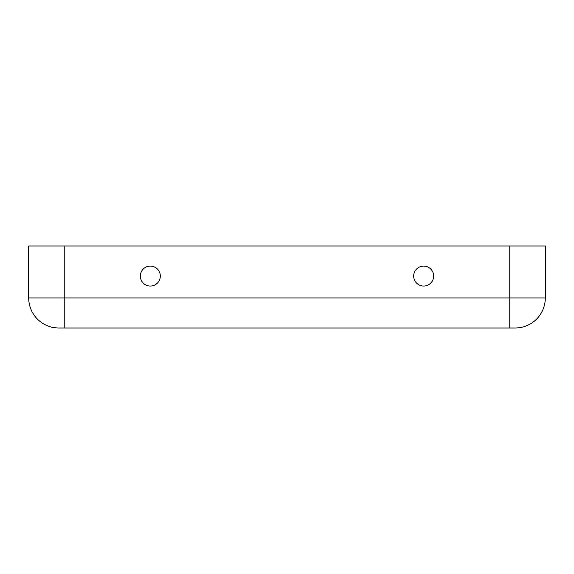 <?xml version="1.0" encoding="UTF-8"?>
<svg xmlns="http://www.w3.org/2000/svg" width="574" height="574" viewBox="0 0 574 574"><rect width="100%" height="100%" fill="white"/><g stroke="black" fill="none" stroke-linecap="round" stroke-linejoin="round"><path stroke-width="0.86" d="M423.669 266.092A9.973 9.973 -0 0 1 433.643 276.065A9.973 9.973 -0 0 1 423.669 286.046A9.973 9.973 -0 0 1 413.689 276.065A9.973 9.973 -0 0 1 423.669 266.092M150.331 286.046A9.973 9.973 180 0 0 160.311 276.065A9.973 9.973 180 0 0 150.331 266.092A9.973 9.973 180 0 0 140.357 276.065A9.973 9.973 180 0 0 150.331 286.046M515.237 327.998A30.063 30.063 0 0 0 545.3 297.935A30.063 30.063 0 0 1 515.237 327.998L58.763 327.998A30.063 30.063 0 0 1 28.7 297.935L28.7 246.002L545.3 246.002L545.3 297.935L545.3 246.002M58.763 327.998A30.063 30.063 0 0 1 28.7 297.935L28.7 246.002M64.231 327.998L64.231 297.935L28.7 297.935M509.769 327.998L509.769 297.935L64.231 297.935L64.231 246.002M545.3 297.935L509.769 297.935L509.769 246.002"/></g></svg>

